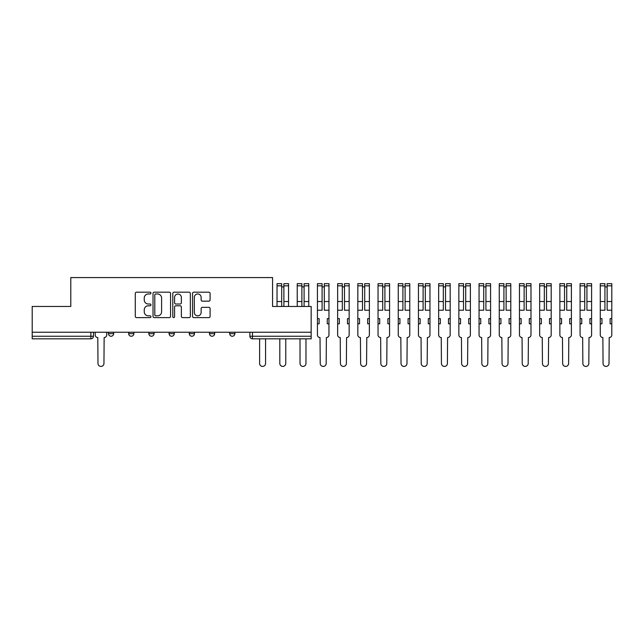 <?xml version="1.0" encoding="UTF-8"?>
<svg xmlns="http://www.w3.org/2000/svg" width="644" height="644" viewBox="0 0 644 644"><rect width="100%" height="100%" fill="white"/><g stroke="black" fill="none" stroke-linecap="round" stroke-linejoin="round"><path stroke-width="0.97" d="M150.954 293.084A0.894 0.894 0 0 0 150.068 292.191L136.56 292.191A1.272 1.272 0 0 0 135.288 293.463L135.288 316.349A1.272 1.272 0 0 0 136.56 317.621L150.068 317.621A0.894 0.894 0 0 0 150.954 316.727A0.894 0.894 0 0 0 150.068 315.834L148.321 315.834A4.065 4.065 0 0 1 144.248 311.768L144.248 309.861A4.065 4.065 0 0 1 148.321 305.795L150.068 305.795A0.894 0.894 0 0 0 150.954 304.902A0.894 0.894 0 0 0 150.068 304.016L148.321 304.016A4.065 4.065 0 0 1 144.248 299.951L144.248 298.043A4.065 4.065 0 0 1 148.321 293.97L150.068 293.97A0.894 0.894 0 0 0 150.954 293.084M229.699 332.232L229.699 333.656L234.875 333.656A2.592 2.592 0 0 1 232.283 336.249A2.592 2.592 0 0 1 229.699 333.656L229.699 332.232M209.493 332.232L209.493 333.656L214.669 333.656A2.592 2.592 0 0 1 212.085 336.249A2.592 2.592 0 0 1 209.493 333.656L209.493 332.232M169.09 333.656L169.09 332.232L169.09 333.656A2.592 2.592 0 0 0 171.674 336.249A2.592 2.592 0 0 1 169.09 333.656L174.266 333.656A2.592 2.592 0 0 1 171.674 336.249M128.679 333.656L128.679 332.232L128.679 333.656A2.592 2.592 0 0 0 131.271 336.249A2.592 2.592 0 0 1 128.679 333.656L133.863 333.656A2.592 2.592 0 0 1 131.271 336.249A2.592 2.592 0 0 0 133.863 333.656L133.863 332.232L133.863 333.656M208.825 301.159A1.272 1.272 0 0 0 210.097 299.887L210.097 293.463A1.272 1.272 0 0 0 208.825 292.191L193.828 292.191A1.272 1.272 0 0 0 192.556 293.463L192.556 316.349A1.272 1.272 0 0 0 193.828 317.621L208.825 317.621A1.272 1.272 0 0 0 210.097 316.349L210.097 308.589A1.272 1.272 0 0 0 208.825 307.317L202.409 307.317A1.272 1.272 0 0 0 201.137 308.589L201.137 312.437A3.397 3.397 0 0 1 197.732 315.834A3.397 3.397 0 0 1 194.335 312.437L194.335 297.375A3.397 3.397 0 0 1 197.732 293.97A3.397 3.397 0 0 1 201.137 297.375L201.137 299.887A1.272 1.272 0 0 0 202.409 301.159L208.825 301.159M32.2 332.232L32.2 306.455L70.792 306.455L70.792 277.58L272.565 277.58L272.565 306.455L311.157 306.455L311.157 332.232L32.2 332.232L32.2 336.249L93.452 336.249L93.452 332.232L93.452 336.249A2.592 2.592 0 0 1 90.868 338.833L32.2 338.833L32.2 336.249M170.563 293.463A1.272 1.272 0 0 0 169.292 292.191L154.294 292.191A1.272 1.272 0 0 0 153.022 293.463L153.022 316.349A1.272 1.272 0 0 0 154.294 317.621L169.292 317.621A1.272 1.272 0 0 0 170.563 316.349L170.563 293.463M174.057 292.191L189.062 292.191A1.272 1.272 0 0 1 190.334 293.463L190.334 316.349A1.272 1.272 0 0 1 189.062 317.621L182.638 317.621A1.272 1.272 0 0 1 181.367 316.349L181.367 307.067A1.272 1.272 0 0 0 180.095 305.795L175.836 305.795A1.272 1.272 0 0 0 174.572 307.067L174.572 316.727A0.894 0.894 0 0 1 173.679 317.621A0.894 0.894 0 0 1 172.793 316.727L172.793 293.463A1.272 1.272 0 0 1 174.057 292.191M249.896 332.232L249.896 336.249L311.157 336.249L311.157 338.833L252.488 338.833A2.592 2.592 0 0 1 249.896 336.249L249.896 332.232M311.157 332.232L311.157 336.249M234.875 333.656L234.875 332.232L234.875 333.656A2.592 2.592 0 0 1 232.283 336.249M214.669 333.656L214.669 332.232L214.669 333.656A2.592 2.592 0 0 1 212.085 336.249M194.472 332.232L194.472 333.656A2.592 2.592 0 0 1 191.88 336.249A2.592 2.592 0 0 1 189.288 333.656A2.592 2.592 0 0 0 191.88 336.249A2.592 2.592 0 0 0 194.472 333.656L194.472 332.232M189.288 332.232L189.288 333.656L194.472 333.656M174.266 332.232L174.266 333.656M154.061 332.232L154.061 333.656A2.592 2.592 0 0 1 151.477 336.249A2.592 2.592 0 0 1 148.885 333.656L154.061 333.656M148.885 332.232L148.885 333.656M113.658 332.232L113.658 333.656A2.592 2.592 0 0 1 111.066 336.249A2.592 2.592 0 0 1 108.482 333.656A2.592 2.592 0 0 0 111.066 336.249A2.592 2.592 0 0 0 113.658 333.656L113.658 332.232M108.482 332.232L108.482 333.656L113.658 333.656M155.695 293.97A0.894 0.894 0 0 0 154.802 294.863L154.802 314.948A0.894 0.894 0 0 0 155.695 315.834L157.538 315.834A4.065 4.065 0 0 0 161.604 311.768L161.604 298.043A4.065 4.065 0 0 0 157.538 293.97L155.695 293.97M181.367 297.439A3.397 3.397 0 0 0 177.969 294.034A3.397 3.397 0 0 0 174.572 297.439L174.572 302.744A1.272 1.272 0 0 0 175.836 304.016L180.095 304.016A1.272 1.272 0 0 0 181.367 302.744L181.367 297.439M95.207 332.232L95.207 334.952A2.592 2.592 0 0 0 97.791 337.545L97.985 363.441A2.979 2.979 0 0 0 100.971 366.42A2.979 2.979 0 0 0 103.95 363.441L104.143 337.545A2.592 2.592 0 0 0 106.727 334.952L106.727 332.232M259.613 338.833L259.613 363.441A2.979 2.979 0 0 0 262.591 366.42A2.979 2.979 0 0 0 265.57 363.441L265.57 338.833M283.891 306.455L283.891 283.666L288.552 283.666L288.552 306.455M281.694 286.902L283.891 286.902M279.81 338.833L279.81 363.441A2.979 2.979 0 0 0 282.788 366.42A2.979 2.979 0 0 0 285.767 363.441L285.767 338.833M281.694 306.455L281.694 283.666L277.033 283.666L277.033 285.823L281.694 285.823M277.033 306.455L277.033 285.823M304.097 306.455L304.097 283.666L308.758 283.666L308.758 306.455M301.891 286.902L304.097 286.902M300.015 338.833L300.015 363.441A2.979 2.979 0 0 0 302.994 366.42A2.979 2.979 0 0 0 305.972 363.441L305.972 338.833M301.891 306.455L301.891 283.666L297.23 283.666L297.23 285.823L301.891 285.823M297.23 306.455L297.23 285.823M317.436 323.811L319.118 323.811L319.118 318.635L317.436 318.635L317.436 334.952A2.592 2.592 0 0 0 320.028 337.545L320.221 363.441A2.979 2.979 0 0 0 323.199 366.42A2.979 2.979 0 0 0 326.178 363.441L326.371 337.545A2.592 2.592 0 0 0 328.963 334.952L328.963 283.666L324.302 283.666L324.302 285.823L328.963 285.823M328.963 318.635L327.281 318.635L327.281 323.811L328.963 323.811M324.302 285.823L324.302 310.215L328.963 310.215M322.097 286.902L324.302 286.902M317.436 318.635L317.436 310.215L322.097 310.215L322.097 283.666L317.436 283.666L317.436 285.823L322.097 285.823M317.436 310.215L317.436 285.823M337.641 323.811L339.324 323.811L339.324 318.635L337.641 318.635L337.641 334.952A2.592 2.592 0 0 0 340.225 337.545L340.418 363.441A2.979 2.979 0 0 0 343.397 366.42A2.979 2.979 0 0 0 346.375 363.441L346.577 337.545A2.592 2.592 0 0 0 349.161 334.952L349.161 283.666L344.5 283.666L344.5 285.823L349.161 285.823M349.161 318.635L347.478 318.635L347.478 323.811L349.161 323.811M344.5 285.823L344.5 310.215L349.161 310.215M342.302 286.902L344.5 286.902M337.641 318.635L337.641 310.215L342.302 310.215L342.302 283.666L337.641 283.666L337.641 285.823L342.302 285.823M337.641 310.215L337.641 285.823M357.839 323.811L359.521 323.811L359.521 318.635L357.839 318.635L357.839 334.952A2.592 2.592 0 0 0 360.431 337.545L360.624 363.441A2.979 2.979 0 0 0 363.602 366.42A2.979 2.979 0 0 0 366.581 363.441L366.774 337.545A2.592 2.592 0 0 0 369.366 334.952L369.366 283.666L364.705 283.666L364.705 285.823L369.366 285.823M369.366 318.635L367.684 318.635L367.684 323.811L369.366 323.811M364.705 285.823L364.705 310.215L369.366 310.215M362.5 286.902L364.705 286.902M357.839 318.635L357.839 310.215L362.5 310.215L362.5 283.666L357.839 283.666L357.839 285.823L362.5 285.823M357.839 310.215L357.839 285.823M378.044 323.811L379.727 323.811L379.727 318.635L378.044 318.635L378.044 334.952A2.592 2.592 0 0 0 380.636 337.545L380.829 363.441A2.979 2.979 0 0 0 383.808 366.42A2.979 2.979 0 0 0 386.786 363.441L386.98 337.545A2.592 2.592 0 0 0 389.572 334.952L389.572 283.666L384.911 283.666L384.911 285.823L389.572 285.823M389.572 318.635L387.889 318.635L387.889 323.811L389.572 323.811M384.911 285.823L384.911 310.215L389.572 310.215M382.705 286.902L384.911 286.902M378.044 318.635L378.044 310.215L382.705 310.215L382.705 283.666L378.044 283.666L378.044 285.823L382.705 285.823M378.044 310.215L378.044 285.823M398.25 323.811L399.932 323.811L399.932 318.635L398.25 318.635L398.25 334.952A2.592 2.592 0 0 0 400.834 337.545L401.027 363.441A2.979 2.979 0 0 0 404.005 366.42A2.979 2.979 0 0 0 406.984 363.441L407.185 337.545A2.592 2.592 0 0 0 409.769 334.952L409.769 283.666L405.108 283.666L405.108 285.823L409.769 285.823M409.769 318.635L408.087 318.635L408.087 323.811L409.769 323.811M405.108 285.823L405.108 310.215L409.769 310.215M402.911 286.902L405.108 286.902M398.25 318.635L398.25 310.215L402.911 310.215L402.911 283.666L398.25 283.666L398.25 285.823L402.911 285.823M398.25 310.215L398.25 285.823M418.447 323.811L420.13 323.811L420.13 318.635L418.447 318.635L418.447 334.952A2.592 2.592 0 0 0 421.039 337.545L421.232 363.441A2.979 2.979 0 0 0 424.211 366.42A2.979 2.979 0 0 0 427.189 363.441L427.383 337.545A2.592 2.592 0 0 0 429.975 334.952L429.975 283.666L425.314 283.666L425.314 285.823L429.975 285.823M429.975 318.635L428.292 318.635L428.292 323.811L429.975 323.811M425.314 285.823L425.314 310.215L429.975 310.215M423.108 286.902L425.314 286.902M418.447 318.635L418.447 310.215L423.108 310.215L423.108 283.666L418.447 283.666L418.447 285.823L423.108 285.823M418.447 310.215L418.447 285.823M438.653 323.811L440.335 323.811L440.335 318.635L438.653 318.635L438.653 334.952A2.592 2.592 0 0 0 441.245 337.545L441.438 363.441A2.979 2.979 0 0 0 444.416 366.42A2.979 2.979 0 0 0 447.395 363.441L447.588 337.545A2.592 2.592 0 0 0 450.18 334.952L450.18 283.666L445.519 283.666L445.519 285.823L450.18 285.823M450.18 318.635L448.498 318.635L448.498 323.811L450.18 323.811M445.519 285.823L445.519 310.215L450.18 310.215M443.314 286.902L445.519 286.902M438.653 318.635L438.653 310.215L443.314 310.215L443.314 283.666L438.653 283.666L438.653 285.823L443.314 285.823M438.653 310.215L438.653 285.823M458.858 323.811L460.541 323.811L460.541 318.635L458.858 318.635L458.858 334.952A2.592 2.592 0 0 0 461.442 337.545L461.635 363.441A2.979 2.979 0 0 0 464.614 366.42A2.979 2.979 0 0 0 467.592 363.441L467.794 337.545A2.592 2.592 0 0 0 470.378 334.952L470.378 283.666L465.717 283.666L465.717 285.823L470.378 285.823M470.378 318.635L468.695 318.635L468.695 323.811L470.378 323.811M465.717 285.823L465.717 310.215L470.378 310.215M463.519 286.902L465.717 286.902M458.858 318.635L458.858 310.215L463.519 310.215L463.519 283.666L458.858 283.666L458.858 285.823L463.519 285.823M458.858 310.215L458.858 285.823M479.056 323.811L480.738 323.811L480.738 318.635L479.056 318.635L479.056 334.952A2.592 2.592 0 0 0 481.648 337.545L481.841 363.441A2.979 2.979 0 0 0 484.819 366.42A2.979 2.979 0 0 0 487.798 363.441L487.991 337.545A2.592 2.592 0 0 0 490.583 334.952L490.583 283.666L485.922 283.666L485.922 285.823L490.583 285.823M490.583 318.635L488.901 318.635L488.901 323.811L490.583 323.811M485.922 285.823L485.922 310.215L490.583 310.215M483.716 286.902L485.922 286.902M479.056 318.635L479.056 310.215L483.716 310.215L483.716 283.666L479.056 283.666L479.056 285.823L483.716 285.823M479.056 310.215L479.056 285.823M499.261 323.811L500.943 323.811L500.943 318.635L499.261 318.635L499.261 334.952A2.592 2.592 0 0 0 501.853 337.545L502.046 363.441A2.979 2.979 0 0 0 505.025 366.42A2.979 2.979 0 0 0 508.003 363.441L508.197 337.545A2.592 2.592 0 0 0 510.789 334.952L510.789 283.666L506.128 283.666L506.128 285.823L510.789 285.823M510.789 318.635L509.106 318.635L509.106 323.811L510.789 323.811M506.128 285.823L506.128 310.215L510.789 310.215M503.922 286.902L506.128 286.902M499.261 318.635L499.261 310.215L503.922 310.215L503.922 283.666L499.261 283.666L499.261 285.823L503.922 285.823M499.261 310.215L499.261 285.823M519.466 323.811L521.149 323.811L521.149 318.635L519.466 318.635L519.466 334.952A2.592 2.592 0 0 0 522.051 337.545L522.244 363.441A2.979 2.979 0 0 0 525.222 366.42A2.979 2.979 0 0 0 528.201 363.441L528.402 337.545A2.592 2.592 0 0 0 530.986 334.952L530.986 283.666L526.325 283.666L526.325 285.823L530.986 285.823M530.986 318.635L529.304 318.635L529.304 323.811L530.986 323.811M526.325 285.823L526.325 310.215L530.986 310.215M524.127 286.902L526.325 286.902M519.466 318.635L519.466 310.215L524.127 310.215L524.127 283.666L519.466 283.666L519.466 285.823L524.127 285.823M519.466 310.215L519.466 285.823M539.664 323.811L541.346 323.811L541.346 318.635L539.664 318.635L539.664 334.952A2.592 2.592 0 0 0 542.256 337.545L542.449 363.441A2.979 2.979 0 0 0 545.428 366.42A2.979 2.979 0 0 0 548.406 363.441L548.599 337.545A2.592 2.592 0 0 0 551.192 334.952L551.192 283.666L546.531 283.666L546.531 285.823L551.192 285.823M551.192 318.635L549.509 318.635L549.509 323.811L551.192 323.811M546.531 285.823L546.531 310.215L551.192 310.215M544.325 286.902L546.531 286.902M539.664 318.635L539.664 310.215L544.325 310.215L544.325 283.666L539.664 283.666L539.664 285.823L544.325 285.823M539.664 310.215L539.664 285.823M559.869 323.811L561.552 323.811L561.552 318.635L559.869 318.635L559.869 334.952A2.592 2.592 0 0 0 562.462 337.545L562.655 363.441A2.979 2.979 0 0 0 565.633 366.42A2.979 2.979 0 0 0 568.612 363.441L568.805 337.545A2.592 2.592 0 0 0 571.397 334.952L571.397 283.666L566.736 283.666L566.736 285.823L571.397 285.823M571.397 318.635L569.715 318.635L569.715 323.811L571.397 323.811M566.736 285.823L566.736 310.215L571.397 310.215M564.53 286.902L566.736 286.902M559.869 318.635L559.869 310.215L564.53 310.215L564.53 283.666L559.869 283.666L559.869 285.823L564.53 285.823M559.869 310.215L559.869 285.823M580.075 323.811L581.757 323.811L581.757 318.635L580.075 318.635L580.075 334.952A2.592 2.592 0 0 0 582.659 337.545L582.852 363.441A2.979 2.979 0 0 0 585.831 366.42A2.979 2.979 0 0 0 588.809 363.441L589.01 337.545A2.592 2.592 0 0 0 591.595 334.952L591.595 283.666L586.934 283.666L586.934 285.823L591.595 285.823M591.595 318.635L589.912 318.635L589.912 323.811L591.595 323.811M586.934 285.823L586.934 310.215L591.595 310.215M584.736 286.902L586.934 286.902M580.075 318.635L580.075 310.215L584.736 310.215L584.736 283.666L580.075 283.666L580.075 285.823L584.736 285.823M580.075 310.215L580.075 285.823M600.272 323.811L601.955 323.811L601.955 318.635L600.272 318.635L600.272 334.952A2.592 2.592 0 0 0 602.865 337.545L603.058 363.441A2.979 2.979 0 0 0 606.036 366.42A2.979 2.979 0 0 0 609.015 363.441L609.208 337.545A2.592 2.592 0 0 0 611.8 334.952L611.8 283.666L607.139 283.666L607.139 285.823L611.8 285.823M611.8 318.635L610.118 318.635L610.118 323.811L611.8 323.811M607.139 285.823L607.139 310.215L611.8 310.215M604.933 286.902L607.139 286.902M600.272 318.635L600.272 310.215L604.933 310.215L604.933 283.666L600.272 283.666L600.272 285.823L604.933 285.823M600.272 310.215L600.272 285.823M90.868 332.232L90.868 338.833M252.488 332.232L252.488 338.833M283.891 301.529L288.552 301.529M283.891 285.823L288.552 285.823M277.033 301.529L281.694 301.529M304.097 301.529L308.758 301.529M304.097 285.823L308.758 285.823M297.23 301.529L301.891 301.529M324.302 301.529L328.963 301.529M317.436 301.529L322.097 301.529M344.5 301.529L349.161 301.529M337.641 301.529L342.302 301.529M364.705 301.529L369.366 301.529M357.839 301.529L362.5 301.529M384.911 301.529L389.572 301.529M378.044 301.529L382.705 301.529M405.108 301.529L409.769 301.529M398.25 301.529L402.911 301.529M425.314 301.529L429.975 301.529M418.447 301.529L423.108 301.529M445.519 301.529L450.18 301.529M438.653 301.529L443.314 301.529M465.717 301.529L470.378 301.529M458.858 301.529L463.519 301.529M485.922 301.529L490.583 301.529M479.056 301.529L483.716 301.529M506.128 301.529L510.789 301.529M499.261 301.529L503.922 301.529M526.325 301.529L530.986 301.529M519.466 301.529L524.127 301.529M546.531 301.529L551.192 301.529M539.664 301.529L544.325 301.529M566.736 301.529L571.397 301.529M559.869 301.529L564.53 301.529M586.934 301.529L591.595 301.529M580.075 301.529L584.736 301.529M607.139 301.529L611.8 301.529M600.272 301.529L604.933 301.529"/></g></svg>
